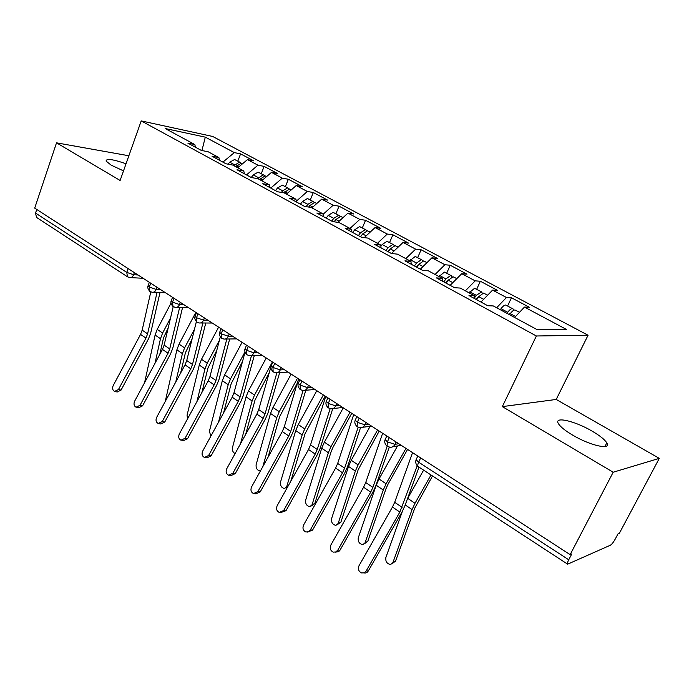 <?xml version="1.0" encoding="UTF-8"?>
<svg xmlns="http://www.w3.org/2000/svg" width="694" height="694" viewBox="0 0 694 694"><rect width="100%" height="100%" fill="white"/><g stroke="black" fill="none" stroke-linecap="round" stroke-linejoin="round"><path stroke-width="1.04" d="M126.039 163.758C112.766 159.186 106.113 158.301 106.095 161.095L111.144 165.137L123.515 170.889M572.611 435.095C590.273 445.687 611.856 450.441 606.799 442.867C604.7 439.536 599.789 435.615 592.069 431.095C574.823 420.902 553.63 416.044 558.392 423.609C560.327 426.775 565.063 430.61 572.611 435.095M659.3 458.37L619.343 533.313L617.99 533.903L615.127 539.273C613.383 542.37 611.804 544.348 610.39 545.215L567.649 564.17L418.274 466.654C417.519 465.969 417.649 464.486 418.656 462.187L568.733 559.772L571.787 553.925L570.147 554.636L613.184 472.224L659.3 458.37L556.215 399.449L588.061 335.237L212.694 136.466L141.212 120.912L536.375 335.983L588.061 335.237M403.049 242.44L391.451 253.51L397.541 254.16L410.969 261.421L404.958 260.84L422.438 270.313L428.354 270.825L442.252 278.337L436.413 277.895L454.518 287.706L460.252 288.071L474.644 295.852L468.997 295.557L487.761 305.733L493.295 305.941L537.017 329.581L566.547 329.494L524.456 307.086L529.34 307.26L511.461 297.769L506.473 297.509L492.575 290.109L497.65 290.43L480.352 281.243L475.19 280.853L461.753 273.696L466.993 274.147L450.259 265.255L444.923 264.735L431.92 257.812L437.324 258.385L421.119 249.779L415.637 249.146L403.049 242.44L408.593 243.126L392.899 234.789L387.278 234.043L375.081 227.545L380.763 228.343L365.556 220.258L359.796 219.408L347.98 213.119L353.784 214.012L339.036 206.179L333.163 205.224L321.704 199.126L327.62 200.115L313.315 192.516L307.338 191.475L296.217 185.558L302.237 186.634L288.357 179.252L282.276 178.132L271.484 172.381L277.6 173.543L264.119 166.378L257.951 165.181L247.472 159.603L253.683 160.835L240.584 153.877L237.816 161.112M391.459 253.518L374.578 244.366L380.746 245.077L367.768 238.068L361.539 237.287L345.213 228.439L351.528 229.28L338.976 222.496L332.608 221.603L316.82 213.049L323.265 214.004L311.12 207.437L304.623 206.43L289.346 198.154L295.913 199.213L284.158 192.854L277.539 191.752L262.757 183.728L269.428 184.89L258.038 178.731L251.323 177.534L236.992 169.761L243.768 171.019L232.733 165.051L225.914 163.758L212.034 156.228L218.896 157.564L208.191 151.778L201.295 150.407L187.831 143.103L194.78 144.525L165.181 128.52L205.294 137.143L234.329 152.602L240.584 153.877M247.472 159.603L237.764 167.766M257.951 165.181L246.483 174.905M194.78 144.525L195.552 147.293M271.484 172.381L261.742 180.735M282.276 178.132L270.773 188.083M218.896 157.564L219.616 160.34M296.217 185.558L286.457 194.094M307.338 191.475L296.312 201.208M243.768 171.019L244.435 173.795M321.704 199.126L311.918 207.862M333.163 205.224L323.291 214.134M269.428 184.89L270.044 187.684M347.98 213.119L337.874 222.34M359.796 219.408L349.993 228.447M295.913 199.213L296.468 202.006M375.081 227.545L364.272 237.634M387.278 234.043L377.449 243.299M323.265 214.004L323.751 216.806M415.637 249.146L405.808 258.628M351.528 229.28L351.945 232.091M431.92 257.812L420.321 269.168M444.923 264.735L435.086 274.468M380.746 245.077L381.093 247.897M461.753 273.696L450.146 285.338M475.19 280.853L465.353 290.829M410.969 261.421L411.23 264.241M492.575 290.109L480.977 302.055M506.473 297.509L496.644 307.746M442.252 278.337L442.425 281.157M568.733 559.772C567.519 562.183 567.154 563.649 567.649 564.17M524.456 307.086L514.636 317.479M474.644 295.852L474.731 298.672M35.541 213.067L126.768 272.386L127.462 276.785L36.496 217.395L35.541 213.067L36.756 209.449M128.876 155.76L56.526 142.834L34.7 208.122L570.147 554.636M556.215 399.449L502.326 406.623L613.184 472.224M502.326 406.623L536.375 335.983M56.526 142.834L120.123 180.466L141.212 120.912M205.294 137.143L201.937 150.529M234.329 152.602L222.895 162.118M511.461 297.769L507.635 305.898M396.048 441.965L394.955 444.342C393.854 446.494 392.188 447.457 389.976 447.231L387.079 446.277L387.382 441.852L389.308 437.602M480.352 281.243L476.665 289.277M450.259 265.255L446.684 273.193M421.119 249.779L417.667 257.621M392.899 234.789L389.56 242.536M365.556 220.258L362.32 227.918M339.036 206.179L335.905 213.743M313.315 192.516L310.279 199.993M288.357 179.252L285.408 186.651M264.119 166.378L261.265 173.7M365.868 422.438L364.818 424.789C363.734 426.94 362.103 427.903 359.926 427.669L357.141 426.732L357.323 422.308L359.18 418.109M336.703 403.561L335.688 405.886C334.621 408.046 333.025 409 330.891 408.757L328.193 407.838L328.271 403.414L330.066 399.267M308.5 385.309L307.52 387.608C306.47 389.768 304.9 390.722 302.818 390.47L300.207 389.56L300.172 385.144L301.907 381.041M281.2 367.647L280.255 369.919C279.231 372.079 277.695 373.034 275.657 372.782L273.115 371.88L272.994 367.473L274.668 363.413M254.785 350.548L253.865 352.795C252.859 354.955 251.358 355.909 249.363 355.649L246.891 354.755L246.674 350.357L248.296 346.349M229.185 333.979L228.3 336.208C227.32 338.368 225.845 339.314 223.893 339.054L221.49 338.169L221.186 333.779L222.757 329.824M204.383 317.93L203.533 320.125C202.561 322.285 201.121 323.231 199.213 322.97L196.862 322.094L196.489 317.722L198.007 313.801M180.336 302.367L179.512 304.545C178.566 306.696 177.152 307.642 175.287 307.373L172.988 306.505L172.537 302.15L174.012 298.273M157.009 287.273L156.211 289.424C155.282 291.567 153.903 292.512 152.081 292.252L149.826 291.385L149.305 287.047L150.737 283.213M412.557 452.644L394.695 502.291L392.474 507.028L359.041 565.645C357.722 569.045 358.598 571.474 361.643 572.94L364.237 572.758L366.232 570.91L368.341 570.91L367.326 572.142L365.634 572.984L363.734 572.94M417.224 465.752L399.848 512.077L366.232 570.91M368.341 570.91L401.852 512.293L404.862 505.9L419.02 467.14M508.711 314.278L510.584 313.254M506.976 313.332L507.722 312.291C509.5 309.888 511.053 308.657 512.389 308.596L505.709 305.013C504.365 305.065 502.812 306.288 501.033 308.683L500.287 309.724M512.909 308.726L513.681 310.331M509.535 314.72L510.281 313.671C512.059 311.268 513.612 310.036 514.939 309.966L519.546 312.283M432.527 475.954L414.778 508.112L395.554 561.116L392.483 563.424M402.355 511.383L385.821 557.664C385.422 561.567 387.018 563.858 390.601 564.526L392.847 562.704L412.062 509.578L415.003 503.28L431.017 474.974M407.499 498.682L423.618 470.142M382.637 433.282L365.721 482.538L363.578 487.223L330.865 545.016C329.572 548.321 330.387 550.689 333.302 552.129L335.844 551.947L337.822 550.108L339.999 550.186L338.689 551.643L335.133 552.181M387.148 446.329L372.878 487.414L370.717 492.115L337.822 550.108M339.999 550.186L372.791 492.402L375.706 486.078L389.265 447.153M353.697 414.561L337.683 463.427L335.61 468.06L303.582 525.037C302.324 528.264 303.087 530.58 305.872 531.977L308.37 531.804L310.322 529.973L312.56 530.121L307.477 532.081M358.156 427.278L344.606 468.146L342.515 472.796L310.322 529.973M312.56 530.121L344.658 473.143L347.477 466.889L360.507 427.721M325.694 396.439L310.53 444.915L308.526 449.504L277.158 505.692C275.926 508.841 276.646 511.096 279.318 512.467L283.69 510.472L285.989 510.689L280.732 512.597M330.153 408.662L317.236 449.486L315.215 454.084L283.69 510.472M285.989 510.689L317.418 454.501L320.151 448.307L332.738 408.653M298.585 378.889L284.228 426.992L282.284 431.521L251.558 486.945C250.352 490.025 251.02 492.228 253.579 493.564L257.882 491.578L260.241 491.855L255.947 493.833L254.837 493.703M303.078 390.514L290.725 431.416L288.773 435.962L257.882 491.578M260.241 491.855L291.029 436.431L293.675 430.315L305.82 390.236M475.963 299.34L479.112 296.225M474.696 297.561L476.31 295.332L481.567 291.905L474.557 288.296L469.109 292.859M481.567 291.905L482.391 293.319M476.605 299.687L478.782 296.668L483.484 293.085L487.656 295.176M407.56 449.408L388.111 484.048L386.02 488.637L367.811 541.294L364.602 543.662M397.532 445.947L379.019 479.007L376.2 485.219L358.251 537.911C357.878 541.728 359.405 543.966 362.823 544.643L365.07 542.795L383.262 490.016L386.098 483.787L405.964 448.385M445.687 282.918L448.584 279.856M443.778 281.885L445.93 278.927L450.675 275.475L451.247 275.639L444.429 272.117L438.946 276.55M451.247 275.639L452.098 276.906M446.173 283.178L448.324 280.22L453.061 276.759L456.826 278.632M379.219 431.069L358.165 469.777L340.928 522.079L337.588 524.508M370.145 426.281L351.251 460.278L348.535 466.429L331.541 518.765C331.185 522.487 332.652 524.69 335.922 525.367L338.143 523.502L355.363 471.07L358.113 464.911L377.553 429.994M416.391 267.034L418.976 264.11M414.396 265.949L416.521 263.052L421.301 259.712L421.891 259.886L415.255 256.468L409.746 260.762M421.891 259.886L422.767 261.039M416.712 267.207L418.838 264.301L423.618 260.953L427.001 262.627M351.763 413.303L333.146 446.997L331.185 451.499L314.85 503.445L311.398 505.926M343.278 407.812L324.358 442.139L321.721 448.22L305.629 500.209C305.308 503.844 306.705 505.995 309.836 506.672L312.04 504.79L328.349 452.722L331.003 446.624L350.028 412.184M388.015 251.653L390.245 248.973M385.951 250.534L388.059 247.68L392.865 244.453L393.472 244.635L387.009 241.304L382.194 244.514L380.893 246.275M393.472 244.635L394.357 245.693M388.198 251.749L390.297 248.886L395.103 245.65L398.13 247.133M287.446 487.266L286.006 487.882M316.811 390.687L298.281 424.555L295.731 430.566L280.497 482.2C280.194 485.757 281.547 487.865 284.54 488.541L286.717 486.65L302.159 434.93L304.727 428.901L323.352 394.921M325.156 396.092L305.03 433.785L290.786 481.28M271.25 365.677L258.732 409.607L256.858 414.092L226.738 468.771C225.55 471.773 226.183 473.933 228.638 475.243L232.872 473.265L235.275 473.603L231.059 475.564L229.749 475.39M272.326 361.895L271.423 365.079M276.88 372.808L265.039 413.902L263.139 418.404L232.872 473.265M235.275 473.603L265.455 418.924L268.014 412.869L279.673 372.557M360.524 236.741L362.242 234.511M358.399 235.587L360.481 232.785L365.313 229.662L365.938 229.861L359.631 226.617L354.799 229.714L352.717 232.507M365.938 229.861L366.822 230.842M360.568 236.767L362.65 233.956L367.482 230.824L370.171 232.134M291.15 374.075L272.994 407.491L270.53 413.451L256.112 464.72C255.826 468.198 257.118 470.272 259.998 470.948L260.476 470.87M297.318 383.14L279.656 416.6L268.058 457.181M262.826 466.628L276.759 417.684L279.248 411.707L297.492 378.187M245.043 352.17L234.008 392.752L232.186 397.194L202.657 451.143C201.494 454.084 202.093 456.192 204.452 457.467L208.608 455.498L211.063 455.889L206.916 457.849L205.441 457.615M251.497 355.58L240.124 396.916L238.285 401.366L208.608 455.498M211.063 455.889L240.644 401.939L243.126 395.944L254.308 355.484M220.276 336.894L210.022 376.4L208.252 380.789L179.295 434.036C178.158 436.916 178.722 438.972 180.987 440.222L185.072 438.27L187.562 438.703L183.485 440.655L181.871 440.378M226.825 339.019L215.955 380.442L214.168 384.849L185.072 438.27M187.562 438.703L216.58 385.465L218.983 379.531L229.679 338.976M196.359 321.669L186.738 360.533L185.029 364.871L156.618 417.432C155.491 420.243 156.029 422.264 158.215 423.479L162.222 421.536L164.756 422.021L160.748 423.965L158.995 423.635M202.882 322.988L192.498 364.454L190.772 368.809L162.222 421.536M164.756 422.021L193.218 369.477L195.552 363.604L205.771 323.005M331.689 221.108L333.753 218.35L338.603 215.331L339.245 215.539L333.094 212.373L328.245 215.383L326.18 218.124M339.245 215.539L340.121 216.45M334.118 221.82L335.861 219.495L340.711 216.459L343.07 217.595M266.253 357.965L248.461 390.948L246.066 396.838L232.429 447.751C232.056 450.371 232.941 452.341 235.075 453.642M269.315 372.47L255.045 399.926L245.641 434.453M240.488 443.804L252.113 400.95L254.524 395.033L272.213 362.303M306.097 206.656L307.832 204.357L312.699 201.425L313.358 201.65L308.015 198.788L307.364 198.562L302.489 201.477L300.45 204.166M313.358 201.65L314.226 202.501M308.674 207.055L309.871 205.459L314.746 202.527L316.802 203.498M242.085 342.324L224.648 374.881L222.332 380.72L209.415 431.26L210.829 436.222M242.51 361.496L231.154 383.747L223.572 412.93M218.506 422.186L228.196 384.702L230.538 378.855L244.973 351.945M281.452 192.403L282.684 190.781L287.568 187.944L288.236 188.169L282.389 185.159L277.496 187.979L275.483 190.633M288.236 188.169L289.094 188.968M283.941 192.819L289.554 189.002L291.333 189.826M218.619 327.143L201.52 359.284L199.273 365.061L187.059 415.238L187.562 418.846M216.788 350.323L207.948 368.037L201.902 392.483M196.914 401.644L204.973 368.93L207.237 363.136L219.373 340.372M173.214 306.653L164.131 345.118L162.465 349.42L134.584 401.297C133.482 404.055 133.985 406.033 136.093 407.222L140.032 405.287L142.6 405.817L138.661 407.751L136.796 407.369M179.625 307.477L169.718 348.926L168.043 353.237L140.032 405.287M142.6 405.817L170.533 353.94L172.797 348.136L182.548 307.537M257.491 178.636L263.173 174.853L263.859 175.088L258.142 172.147L253.249 174.888L251.254 177.49M263.859 175.088L264.7 175.842M259.53 179.538L265.099 175.886L266.609 176.562M195.821 312.395L179.052 344.129L176.875 349.845L165.267 401.427M192.056 339.045L185.411 352.769L180.64 372.99M175.738 382.056L182.409 353.61L184.604 347.876L194.502 329.19M150.78 291.905L142.166 330.144L140.552 334.395L113.174 385.621C112.098 388.336 112.575 390.271 114.605 391.433L118.474 389.499L121.068 390.08L117.208 391.997L115.239 391.572M157.035 292.434L147.596 333.849L145.966 338.117L118.474 389.499M121.068 390.08L148.49 338.854L150.685 333.103L159.984 292.547M233.913 165.684L239.482 162.136L240.176 162.379L234.598 159.516L229.697 162.17L228.144 164.174M240.176 162.379L241.009 163.099M235.778 166.69L241.356 163.142L242.614 163.689M168.234 327.733L163.498 337.926L159.802 354.365M144.586 382.68L155.1 335.055L157.217 329.398L171.002 303.139M154.988 363.344L160.488 338.715L162.613 333.042L170.542 317.973M420.659 457.893L418.656 462.187L416.096 459.688L416.6 458.604M134.376 272.621L133.595 274.746L126.768 272.386L128.147 268.595M385.595 438.591L385.135 439.614L387.382 441.852L394.955 444.342L398.746 443.709M355.658 419.254L355.224 420.217L357.323 422.308L364.818 424.789L368.705 424.268M326.709 400.559L326.31 401.462L328.271 403.414L335.688 405.886L339.661 405.478M298.706 382.472L298.342 383.322L300.172 385.144L307.52 387.608L311.571 387.295M271.614 364.957L271.276 365.764L272.994 367.473L280.255 369.919L284.384 369.702M245.372 348.006L245.069 348.761L246.674 350.357L253.865 352.795L258.064 352.665M219.963 331.576L219.677 332.287L221.186 333.779L228.3 336.208L232.559 336.165M195.326 315.649L195.075 316.317L196.489 317.722L203.533 320.125L207.836 320.168M171.444 300.207L171.21 300.823L172.537 302.15L179.512 304.545L183.867 304.657M148.273 285.217L148.056 285.798L149.305 287.047L156.211 289.424L160.609 289.606M127.462 276.785L129.561 277.565C131.34 277.826 132.684 276.889 133.595 274.746L138.037 274.998M402.086 507.331L394.695 502.291M399.848 512.077L392.474 507.028M392.847 562.704L395.554 561.116M510.281 313.671L515.547 316.516M501.033 308.683L507.722 312.291M405.218 504.928L412.062 509.578M407.69 498.344L415.003 503.28M372.878 487.414L365.721 482.538M370.717 492.115L363.578 487.223M344.606 468.146L337.683 463.427M342.515 472.796L335.61 468.06M317.236 449.486L310.53 444.915M315.215 454.084L308.526 449.504M290.725 431.416L284.228 426.992M288.773 435.962L282.284 431.521M365.07 542.795L367.811 541.294M478.782 296.668L483.657 299.296M477.194 297.622L477.836 297.978M469.847 291.836L476.31 295.332M376.2 485.219L383.262 490.016M379.019 479.007L386.098 483.787M338.143 523.502L340.928 522.079M448.324 280.22L452.826 282.649M446.91 281.243L447.387 281.504M439.675 275.544L445.93 278.927M348.535 466.429L355.363 471.07M351.251 460.278L358.113 464.911M312.04 504.79L314.85 503.445M418.838 264.301L423.002 266.539M410.466 259.782L416.521 263.052M321.721 448.22L328.349 452.722M324.358 442.139L331.003 446.624M286.717 486.65L288.149 486.008M390.297 248.886L394.131 250.959M382.194 244.514L388.059 247.68M295.731 430.566L302.159 434.93M298.281 424.555L304.727 428.901M265.039 413.902L258.732 409.607M263.139 418.404L256.858 414.092M362.65 233.956L366.172 235.856M354.799 229.714L360.481 232.785M270.53 413.451L276.759 417.684M272.994 407.491L279.248 411.707M240.124 396.916L234.008 392.752M238.285 401.366L232.186 397.194M215.955 380.442L210.022 376.4M214.168 384.849L208.252 380.789M192.498 364.454L186.738 360.533M190.772 368.809L185.029 364.871M335.861 219.495L339.08 221.23M328.245 215.383L333.753 218.35M246.066 396.838L252.113 400.95M248.461 390.948L254.524 395.033M309.871 205.459L312.829 207.055M302.489 201.477L307.832 204.357M222.332 380.72L228.196 384.702M224.648 374.881L230.538 378.855M284.67 191.856L287.359 193.305M277.496 187.979L282.684 190.781M199.273 365.061L204.973 368.93M201.52 359.284L207.237 363.136M169.718 348.926L164.131 345.118M168.043 353.237L162.465 349.42M260.207 178.644L262.644 179.963M253.249 174.888L258.281 177.603M176.875 349.845L182.409 353.61M179.052 344.129L184.604 347.876M147.596 333.849L142.166 330.144M145.966 338.117L140.552 334.395M236.454 165.814L238.658 167.011M229.697 162.17L234.581 164.808M155.1 335.055L160.488 338.715M157.217 329.398L162.613 333.042M604.89 446.572L606.799 442.867M392.752 446.754L401.236 445.322M417.788 456.036L416.096 459.688C415.246 462.568 415.975 464.893 418.274 466.654M362.407 427.331L371.524 426.09M387.079 446.277C384.849 444.03 384.207 441.809 385.135 439.614L386.792 435.971M333.103 408.523L342.793 407.499M357.141 426.732C354.955 424.511 354.313 422.334 355.224 420.217L356.837 416.591M304.796 390.314L314.998 389.508M328.193 407.838C326.05 405.626 325.417 403.5 326.31 401.462L327.88 397.844M277.427 372.678L288.088 372.097M300.207 389.56C298.142 387.399 297.526 385.317 298.342 383.322L299.869 379.722M250.95 355.597L262.028 355.233M273.115 371.88C271.094 369.72 270.478 367.681 271.276 365.764L272.759 362.181M225.324 339.036L236.767 338.889M246.891 354.755C244.895 352.595 244.288 350.6 245.069 348.761L246.509 345.196M200.505 322.979L212.286 323.04M221.49 338.169C219.53 336.035 218.931 334.074 219.677 332.287L221.082 328.739M176.458 307.399L188.534 307.676M196.862 322.094C194.936 319.943 194.337 318.017 195.075 316.317L196.437 312.786M153.14 292.287L165.484 292.755M172.988 306.505C171.08 304.345 170.49 302.454 171.21 300.823L172.537 297.318M130.515 277.617L143.103 278.277M149.826 291.385C147.943 289.181 147.345 287.325 148.056 285.798L149.349 282.319"/></g></svg>
